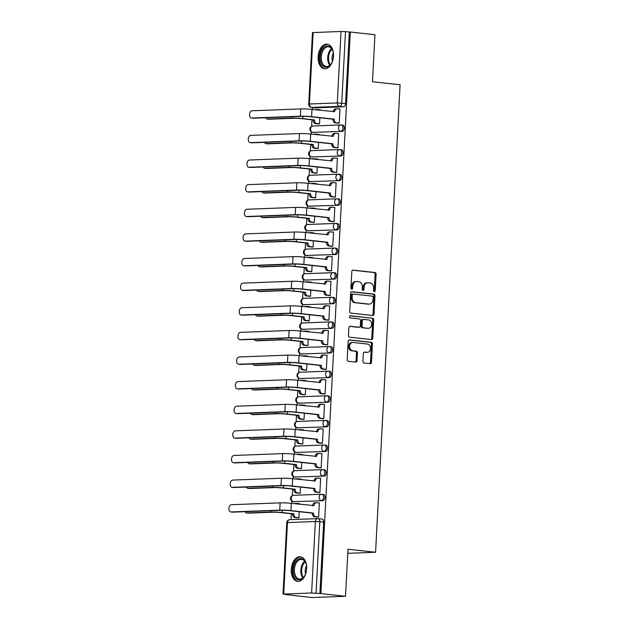 <?xml version="1.0" encoding="UTF-8"?>
<svg xmlns="http://www.w3.org/2000/svg" width="629" height="629" viewBox="0 0 629 629"><rect width="100%" height="100%" fill="white"/><g stroke="black" fill="none" stroke-linecap="round" stroke-linejoin="round"><path stroke-width="0.94" d="M374.341 291.636A1.085 0.849 87.8 0 0 375.246 290.645L376.111 274.189A1.557 1.219 87.8 0 0 374.978 272.506L353.105 270.116A1.557 1.219 87.8 0 0 351.808 271.531L350.943 287.988A1.085 0.849 87.8 0 0 352.649 288.176L352.759 286.046A4.977 3.892 87.8 0 1 356.462 281.501A4.977 3.892 87.8 0 1 356.91 281.517L358.727 281.713A4.977 3.892 87.8 0 1 362.359 287.099L362.249 289.23A1.085 0.849 87.8 0 0 363.947 289.411L364.057 287.28A4.977 3.892 87.8 0 1 367.761 282.736A4.977 3.892 87.8 0 1 368.209 282.751L370.033 282.948A4.977 3.892 87.8 0 1 373.657 288.334L373.547 290.464A1.085 0.849 87.8 0 0 374.341 291.636M373.941 291.463A1.085 0.849 87.8 0 0 374.263 290.684L375.128 274.22A1.557 1.219 87.8 0 0 373.988 272.546L352.586 270.203M351.336 288.994A1.085 0.849 87.8 0 0 351.658 288.216L351.776 286.085L352.759 286.046M362.634 290.228A1.085 0.849 87.8 0 0 362.964 289.45L363.075 287.319L364.057 287.28M333.504 56.154A12.36 7.642 -83.8 0 0 327.159 44.156A12.36 7.642 -83.8 0 0 318.125 56.736A12.36 7.642 -83.8 0 0 324.47 68.726A12.36 7.642 -83.8 0 0 333.504 56.154M306.637 568.773A12.36 7.642 -83.8 0 0 300.292 556.775A12.36 7.642 -83.8 0 0 291.258 569.355A12.36 7.642 -83.8 0 0 297.603 581.353A12.36 7.642 -83.8 0 0 306.637 568.773M362.925 361.321A1.557 1.219 87.8 0 0 364.065 363.004L370.198 363.672A1.557 1.219 87.8 0 0 371.495 362.257L372.454 343.977A1.557 1.219 87.8 0 0 371.314 342.294L349.449 339.904A1.557 1.219 87.8 0 0 348.151 341.319L347.192 359.599A1.557 1.219 87.8 0 0 348.324 361.282L355.739 362.092A1.557 1.219 87.8 0 0 357.036 360.676L357.445 352.853A1.557 1.219 87.8 0 0 356.313 351.171L352.633 350.77A4.159 3.255 87.8 0 1 349.598 346.508A4.159 3.255 87.8 0 1 352.696 342.467A4.159 3.255 87.8 0 1 353.073 342.483L367.47 344.055A4.159 3.255 87.8 0 1 370.505 348.317A4.159 3.255 87.8 0 1 367.407 352.358A4.159 3.255 87.8 0 1 367.037 352.342L364.631 352.083A1.557 1.219 87.8 0 0 363.342 353.498L362.925 361.321M350.314 32.024L374.947 34.721L372.478 81.754L400.083 84.766L375.584 552.254L347.979 549.235L345.518 596.268L320.884 593.572L350.314 32.024L345.486 31.647L341.744 103.14A3.169 1.958 96.2 0 1 339.605 106.372L311.709 107.433A3.169 1.958 96.2 0 1 311.536 107.425L315.373 107.842A3.169 1.958 -83.8 0 0 315.546 107.85L311.709 107.433A3.169 2.477 87.8 0 1 309.405 104.005L337.293 102.944L341.044 31.45L345.486 31.647M372.722 315.491A1.557 1.219 87.8 0 0 374.019 314.075L374.978 295.795A1.557 1.219 87.8 0 0 373.846 294.113L351.973 291.722A1.557 1.219 87.8 0 0 350.675 293.145L349.716 311.426A1.557 1.219 87.8 0 0 350.848 313.108L372.722 315.491M373.712 319.886L372.753 338.166A1.557 1.219 87.8 0 1 371.464 339.581L349.59 337.191A1.557 1.219 87.8 0 1 348.458 335.509L348.867 327.685A1.557 1.219 87.8 0 1 350.164 326.27L359.033 327.245A1.557 1.219 87.8 0 0 360.331 325.822L360.598 320.633A1.557 1.219 87.8 0 0 359.466 318.95L350.235 317.944A1.085 0.849 87.8 0 1 350.345 315.774L372.58 318.203A1.557 1.219 87.8 0 1 373.712 319.886L372.73 319.925L371.77 338.205L372.753 338.166M345.518 596.268L311.709 597.55L287.083 594.712M312.613 107.543L312.511 109.477M311.968 119.809L311.63 126.343M311.339 131.831L311.221 134.095M310.679 144.426L310.341 150.96M310.05 156.448L309.932 158.72M309.389 169.052L309.051 175.585M308.76 181.066L308.642 183.338M308.1 193.669L307.762 200.203M307.471 205.691L307.353 207.963M306.81 218.294L306.465 224.82M306.181 230.308L306.064 232.581M305.521 242.912L305.175 249.446M304.892 254.934L304.774 257.198M304.232 267.537L303.886 274.063M303.603 279.551L303.477 281.823M302.942 292.155L302.596 298.689M302.305 304.177L302.187 306.441M301.645 316.78L301.307 323.306M301.016 328.794L300.898 331.066M300.355 341.398L300.017 347.931M299.726 353.419L299.608 355.684M299.066 366.015L298.728 372.549M298.437 378.037L298.319 380.309M297.776 390.64L297.438 397.174M297.147 402.654L297.03 404.927M296.487 415.258L296.149 421.792M295.858 427.28L295.74 429.552M295.198 439.883L294.852 446.409M294.569 451.897L294.451 454.169M293.908 464.501L293.562 471.035M293.279 476.523L293.161 478.787M292.619 489.126L292.273 495.652M291.99 501.14L291.864 503.412M291.329 513.744L291.015 519.617M320.884 593.572L311.614 592.998L283.718 594.059L287.076 594.861M349.331 32.063L345.58 103.557A3.169 1.958 96.2 0 1 343.442 106.788L315.546 107.85M313.148 32.511L309.405 104.005L308.713 104.107L312.456 32.614L341.044 31.45M318.054 123.889L319.524 123.921L319.846 117.765M337.765 123.135L339.243 123.174L339.982 108.974L339.346 108.998M336.476 147.76L337.946 147.799L338.693 133.592L338.056 133.615M318.95 134.944L318.982 134.339L318.345 134.362M316.764 148.507L318.235 148.546L318.557 142.39M335.186 172.377L336.657 172.417L337.403 158.209L336.767 158.241M317.661 159.562L317.692 158.964L317.055 158.988M315.475 173.124L316.945 173.164L317.268 167.007M333.897 197.003L335.367 197.034L336.114 182.835L335.477 182.858M316.371 184.179L316.403 183.582L315.766 183.605M314.186 197.75L315.656 197.789L315.978 191.633M332.607 221.62L334.078 221.66L334.825 207.452L334.188 207.476M315.082 208.804L315.113 208.207L314.469 208.23M312.888 222.367L314.366 222.407L314.689 216.25M331.318 246.246L332.788 246.277L333.535 232.077L332.898 232.101M313.785 233.422L313.816 232.824L313.179 232.848M311.599 246.993L313.077 247.032L313.399 240.876M330.028 270.863L331.499 270.902L332.246 256.695L331.609 256.718M312.495 258.047L312.527 257.442L311.89 257.465M310.309 271.61L311.787 271.649L312.11 265.493M328.731 295.488L330.209 295.52L330.948 281.32L330.311 281.344M311.206 282.665L311.237 282.067L310.6 282.091M309.02 296.235L310.498 296.267L310.82 290.111M327.442 320.106L328.92 320.145L329.659 305.938L329.022 305.961M309.916 307.29L309.948 306.685L309.311 306.708M307.73 320.853L309.201 320.892L309.523 314.736M326.152 344.723L327.63 344.763L328.369 330.563L327.733 330.587M308.627 331.908L308.658 331.31L308.021 331.334M306.441 345.478L307.911 345.51L308.234 339.353M324.863 369.349L326.333 369.388L327.08 355.181L326.443 355.204M307.337 356.533L307.369 355.928L306.732 355.951M305.151 370.096L306.622 370.135L306.944 363.979M323.573 393.966L325.044 394.006L325.791 379.798L325.154 379.83M306.048 381.15L306.079 380.553L305.442 380.576M303.862 394.713L305.332 394.753L305.655 388.596M322.284 418.592L323.754 418.623L324.501 404.423L323.864 404.447M304.758 405.768L304.79 405.17L304.153 405.194M302.573 419.339L304.043 419.378L304.365 413.222M320.994 443.209L322.465 443.248L323.212 429.041L322.575 429.064M303.469 430.393L303.5 429.788L302.856 429.819M301.275 443.956L302.753 443.995L303.076 437.839M319.705 467.834L321.175 467.866L321.922 453.666L321.285 453.69M302.172 455.011L302.203 454.413L301.566 454.437M299.986 468.581L301.464 468.621L301.786 462.464M318.416 492.452L319.886 492.491L320.633 478.284L319.996 478.307M300.882 479.636L300.914 479.031L300.277 479.054M298.696 493.199L300.175 493.238L300.497 487.082M317.118 517.077L318.596 517.109L319.335 502.909L318.699 502.933M299.593 504.254L299.624 503.656L298.987 503.68M323.125 494.418A3.169 1.958 -83.8 0 1 323.306 494.418A3.169 1.958 -83.8 0 1 324.926 497.641A3.169 1.958 -83.8 0 1 322.795 500.731L293.539 501.635A3.169 1.958 96.2 0 1 293.366 501.627L294.726 501.777A3.169 1.958 -83.8 0 0 294.907 501.785M324.422 469.792A3.169 1.958 -83.8 0 1 324.595 469.8A3.169 1.958 -83.8 0 1 326.215 473.016A3.169 1.958 -83.8 0 1 324.092 476.106L294.836 477.018A3.169 1.958 96.2 0 1 294.655 477.01L296.015 477.159A3.169 1.958 -83.8 0 0 296.196 477.167M325.712 445.175A3.169 1.958 -83.8 0 1 325.885 445.175A3.169 1.958 -83.8 0 1 327.505 448.398A3.169 1.958 -83.8 0 1 325.382 451.488L296.125 452.393A3.169 1.958 96.2 0 1 295.945 452.393L297.305 452.542A3.169 1.958 -83.8 0 0 297.486 452.542M327.001 420.549A3.169 1.958 -83.8 0 1 327.182 420.557A3.169 1.958 -83.8 0 1 328.794 423.773A3.169 1.958 -83.8 0 1 326.671 426.863L297.415 427.775A3.169 1.958 96.2 0 1 297.234 427.767L298.594 427.917A3.169 1.958 -83.8 0 0 298.775 427.924M328.291 395.932A3.169 1.958 -83.8 0 1 328.472 395.94A3.169 1.958 -83.8 0 1 330.083 399.156A3.169 1.958 -83.8 0 1 327.961 402.245L298.704 403.15A3.169 1.958 96.2 0 1 298.523 403.15L299.884 403.299A3.169 1.958 -83.8 0 0 300.064 403.299M329.58 371.307A3.169 1.958 -83.8 0 1 329.761 371.314A3.169 1.958 -83.8 0 1 331.381 374.538A3.169 1.958 -83.8 0 1 329.25 377.62L299.994 378.532A3.169 1.958 96.2 0 1 299.813 378.524L301.173 378.674A3.169 1.958 -83.8 0 0 301.354 378.682M330.87 346.689A3.169 1.958 -83.8 0 1 331.051 346.697A3.169 1.958 -83.8 0 1 332.67 349.913A3.169 1.958 -83.8 0 1 330.539 353.003L301.283 353.915A3.169 1.958 96.2 0 1 301.102 353.907L302.47 354.056A3.169 1.958 -83.8 0 0 302.643 354.064M332.159 322.064A3.169 1.958 -83.8 0 1 332.34 322.072A3.169 1.958 -83.8 0 1 333.96 325.295A3.169 1.958 -83.8 0 1 331.829 328.377L302.573 329.289A3.169 1.958 96.2 0 1 302.4 329.281L303.76 329.431A3.169 1.958 -83.8 0 0 303.933 329.439M333.449 297.446A3.169 1.958 -83.8 0 1 333.629 297.454A3.169 1.958 -83.8 0 1 335.249 300.67A3.169 1.958 -83.8 0 1 333.118 303.76L303.862 304.672A3.169 1.958 96.2 0 1 303.689 304.664L305.049 304.813A3.169 1.958 -83.8 0 0 305.23 304.821M334.738 272.829A3.169 1.958 -83.8 0 1 334.919 272.829A3.169 1.958 -83.8 0 1 336.539 276.052A3.169 1.958 -83.8 0 1 334.408 279.142L305.151 280.047A3.169 1.958 96.2 0 1 304.979 280.039L306.339 280.188A3.169 1.958 -83.8 0 0 306.52 280.196M336.035 248.203A3.169 1.958 -83.8 0 1 336.208 248.211A3.169 1.958 -83.8 0 1 337.828 251.427A3.169 1.958 -83.8 0 1 335.705 254.517L306.449 255.429A3.169 1.958 96.2 0 1 306.268 255.421L307.628 255.571A3.169 1.958 -83.8 0 0 307.809 255.578M337.325 223.586A3.169 1.958 -83.8 0 1 337.498 223.594A3.169 1.958 -83.8 0 1 339.117 226.81A3.169 1.958 -83.8 0 1 336.995 229.899L307.738 230.804A3.169 1.958 96.2 0 1 307.557 230.804L308.918 230.953A3.169 1.958 -83.8 0 0 309.098 230.953M338.614 198.961A3.169 1.958 -83.8 0 1 338.795 198.968A3.169 1.958 -83.8 0 1 340.407 202.192A3.169 1.958 -83.8 0 1 338.284 205.274L309.028 206.186A3.169 1.958 96.2 0 1 308.847 206.178L310.207 206.328A3.169 1.958 -83.8 0 0 310.388 206.336M339.904 174.343A3.169 1.958 -83.8 0 1 340.085 174.351A3.169 1.958 -83.8 0 1 341.696 177.567A3.169 1.958 -83.8 0 1 339.574 180.657L310.317 181.569A3.169 1.958 96.2 0 1 310.136 181.561L311.497 181.71A3.169 1.958 -83.8 0 0 311.677 181.71M341.193 149.718A3.169 1.958 -83.8 0 1 341.374 149.726A3.169 1.958 -83.8 0 1 342.994 152.949A3.169 1.958 -83.8 0 1 340.863 156.031L311.607 156.943A3.169 1.958 96.2 0 1 311.426 156.935L312.786 157.085A3.169 1.958 -83.8 0 0 312.967 157.093M342.483 125.1A3.169 1.958 -83.8 0 1 342.663 125.108A3.169 1.958 -83.8 0 1 344.283 128.324A3.169 1.958 -83.8 0 1 342.152 131.414L312.896 132.326A3.169 1.958 96.2 0 1 312.715 132.318L314.083 132.467A3.169 1.958 -83.8 0 0 314.256 132.475M375.584 552.254L347.766 553.308M320.24 110.319L320.271 109.721L319.634 109.745M297.407 517.824L298.885 517.856L299.207 511.699M319.894 593.611L323.644 522.117A3.169 1.958 -83.8 0 0 322.017 519.043A3.169 1.958 -83.8 0 0 321.836 519.035M367.761 282.736L366.77 282.775A4.977 3.892 87.8 0 0 363.075 287.319M356.462 281.501L355.471 281.533A4.977 3.892 87.8 0 0 351.776 286.085M372.258 315.443A1.557 1.219 87.8 0 0 373.036 314.115L373.988 295.834A1.557 1.219 87.8 0 0 372.855 294.152L351.454 291.817M373.186 297.313A1.085 0.849 87.8 0 0 372.392 296.141L353.199 294.042A1.085 0.849 87.8 0 0 352.287 295.032L352.169 297.281A4.977 3.892 87.8 0 0 355.802 302.659L368.924 304.098A4.977 3.892 87.8 0 0 369.372 304.114A4.977 3.892 87.8 0 0 373.068 299.561L373.186 297.313M353.003 294.05L352.209 294.081A1.085 0.849 87.8 0 0 351.304 295.072L352.287 295.032M369.372 304.114L368.382 304.145A4.977 3.892 87.8 0 1 367.934 304.129L354.811 302.698A4.977 3.892 87.8 0 1 351.186 297.313L351.304 295.072M370.992 339.534A1.557 1.219 87.8 0 0 371.77 338.205M349.645 326.365L358.043 327.277A1.557 1.219 87.8 0 0 358.326 327.269M349.913 315.876L372.58 318.203M368.232 328.252A4.159 3.255 87.8 0 0 368.61 328.259A4.159 3.255 87.8 0 0 371.708 324.218A4.159 3.255 87.8 0 0 368.673 319.957L363.593 319.406A1.557 1.219 87.8 0 0 362.304 320.821L362.029 326.011A1.557 1.219 87.8 0 0 363.161 327.693L367.25 328.283A4.159 3.255 87.8 0 0 367.627 328.299L368.61 328.259M362.611 319.446A1.557 1.219 87.8 0 0 361.313 320.861L362.304 320.821M367.25 328.283L362.178 327.733A1.557 1.219 87.8 0 1 361.046 326.05L361.313 320.861M372.73 319.925A1.557 1.219 87.8 0 0 371.597 318.243M367.407 352.358L366.424 352.397A4.159 3.255 87.8 0 1 366.047 352.382L364.112 352.169M352.696 342.467L351.713 342.506A4.159 3.255 87.8 0 0 348.608 346.548A4.159 3.255 87.8 0 0 351.65 350.809L352.633 350.77M355.275 362.045A1.557 1.219 87.8 0 0 356.053 360.716L356.462 352.893A1.557 1.219 87.8 0 0 355.322 351.21L351.65 350.809M369.734 363.625A1.557 1.219 87.8 0 0 370.505 362.296L371.464 344.016A1.557 1.219 87.8 0 0 370.332 342.333L348.93 339.99M265.745 117.733A3.648 2.257 -83.8 0 0 267.239 119.03A3.648 2.257 -83.8 0 0 267.451 119.038L269.055 119.211A3.648 2.257 96.2 0 1 268.85 119.203A3.648 2.257 96.2 0 1 268.646 119.164M320.263 109.816L317.566 109.517A3.169 2.477 87.8 0 0 317.283 109.509A3.169 2.477 87.8 0 0 316.198 109.878M318.683 123.952L315.554 123.614A3.169 2.477 -92.2 0 1 313.242 120.186L314.531 119.903L302.777 118.614A8.004 0.574 -177 0 0 291.549 118.118L267.451 119.038M314.531 119.903L314.524 120.139A3.169 2.477 87.8 0 0 316.835 123.567L319.532 123.858M269.055 119.211L293.153 118.299A5.944 0.425 3 0 1 301.495 118.661L313.258 119.95M315.184 109.768A3.169 2.477 -92.2 0 1 316.002 109.556L317.283 109.509M339.982 109.061L337.286 108.77A3.169 2.477 87.8 0 0 336.995 108.762A3.169 2.477 87.8 0 0 334.644 111.655L311.976 109.415A8.004 0.574 -177 0 0 300.748 108.919L252.009 110.775A3.648 2.257 -83.8 0 0 249.564 114.321A3.648 2.257 -83.8 0 0 251.419 118.024A3.648 2.257 -83.8 0 0 251.624 118.032L253.235 118.213A3.648 2.257 96.2 0 1 253.031 118.205A3.648 2.257 96.2 0 1 252.827 118.166M333.354 111.75L333.362 111.703A3.169 2.477 -92.2 0 1 335.713 108.809L336.995 108.762M338.402 123.205L335.265 122.867A3.169 2.477 -92.2 0 1 332.953 119.439L334.251 119.148L311.599 116.68A8.004 0.574 -177 0 0 300.371 116.184L251.624 118.032M253.235 118.213L301.975 116.357A5.944 0.425 3 0 1 310.317 116.727L332.969 119.203M334.251 119.148L334.235 119.392A3.169 2.477 87.8 0 0 336.546 122.812L335.265 122.867M339.243 123.111L336.546 122.812M264.455 142.358A3.648 2.257 -83.8 0 0 265.949 143.648A3.648 2.257 -83.8 0 0 266.153 143.656L267.765 143.837A3.648 2.257 96.2 0 1 267.561 143.829A3.648 2.257 96.2 0 1 267.356 143.789M318.974 134.433L316.277 134.142A3.169 2.477 87.8 0 0 315.994 134.126A3.169 2.477 87.8 0 0 314.909 134.496M317.393 148.578L314.264 148.232A3.169 2.477 -92.2 0 1 311.953 144.804L313.242 144.521L301.488 143.239A8.004 0.574 -177 0 0 290.26 142.744L266.153 143.656M313.242 144.521L313.234 144.756A3.169 2.477 87.8 0 0 315.546 148.185L318.243 148.483M267.765 143.837L291.864 142.917A5.944 0.425 3 0 1 300.206 143.286L311.96 144.568M313.895 134.386A3.169 2.477 -92.2 0 1 314.712 134.174L315.994 134.126M263.166 166.976A3.648 2.257 -83.8 0 0 264.66 168.273A3.648 2.257 -83.8 0 0 264.864 168.281L266.476 168.454A3.648 2.257 96.2 0 1 266.271 168.446A3.648 2.257 96.2 0 1 266.067 168.407M317.684 159.058L314.987 158.76A3.169 2.477 87.8 0 0 314.704 158.752A3.169 2.477 87.8 0 0 313.619 159.121M316.104 173.195L312.975 172.857A3.169 2.477 -92.2 0 1 310.663 169.429L311.953 169.146L300.198 167.857A8.004 0.574 -177 0 0 288.963 167.361L264.864 168.281M311.953 169.146L311.945 169.382A3.169 2.477 87.8 0 0 314.256 172.81L316.953 173.101M266.476 168.454L290.574 167.542A5.944 0.425 3 0 1 298.917 167.904L310.671 169.193M312.605 159.011A3.169 2.477 -92.2 0 1 313.423 158.799L314.704 158.752M261.876 191.593A3.648 2.257 -83.8 0 0 263.37 192.891A3.648 2.257 -83.8 0 0 263.575 192.899L265.186 193.072A3.648 2.257 96.2 0 1 264.982 193.072A3.648 2.257 96.2 0 1 264.778 193.032M316.395 183.676L313.698 183.377A3.169 2.477 87.8 0 0 313.415 183.369A3.169 2.477 87.8 0 0 312.322 183.739M314.815 197.821L311.677 197.475A3.169 2.477 -92.2 0 1 309.374 194.047L310.663 193.763L298.901 192.482A8.004 0.574 -177 0 0 287.673 191.987L263.575 192.899M310.663 193.763L310.655 193.999A3.169 2.477 87.8 0 0 312.959 197.427L315.656 197.718M265.186 193.072L289.285 192.16A5.944 0.425 3 0 1 297.627 192.529L309.382 193.811M311.316 183.629A3.169 2.477 -92.2 0 1 312.133 183.416L313.415 183.369M330.61 47.199A10.693 6.612 96.2 0 1 332.694 50.556A10.693 6.612 96.2 0 1 331.263 63.678A10.693 6.612 96.2 0 1 322.992 65.903A10.693 6.612 96.2 0 1 321.325 51.444A10.693 6.612 96.2 0 1 330.61 47.199M332.788 50.815A9.907 6.125 -83.8 0 0 330.948 47.961A9.907 6.125 -83.8 0 0 328.495 46.774A9.907 6.125 -83.8 0 0 321.71 53.858A9.907 6.125 -83.8 0 0 323.896 65.274A9.907 6.125 -83.8 0 0 326.349 66.462A9.907 6.125 -83.8 0 0 331.404 63.443M328.016 44.329A12.281 7.595 -83.8 0 0 319.697 53.221A12.281 7.595 -83.8 0 0 322.425 67.287A12.281 7.595 -83.8 0 0 325.35 68.742M333.331 53.221A7.053 4.364 -83.8 0 0 332.458 61.21M303.752 559.818A10.693 6.612 96.2 0 1 305.828 563.175A10.693 6.612 96.2 0 1 304.397 576.298A10.693 6.612 96.2 0 1 296.125 578.523A10.693 6.612 96.2 0 1 294.458 564.064A10.693 6.612 96.2 0 1 303.752 559.818M305.922 563.442A9.907 6.125 -83.8 0 0 304.082 560.581A9.907 6.125 -83.8 0 0 301.637 559.393A9.907 6.125 -83.8 0 0 294.844 566.477A9.907 6.125 -83.8 0 0 297.03 577.902A9.907 6.125 -83.8 0 0 299.483 579.081A9.907 6.125 -83.8 0 0 304.538 576.062M301.149 556.956A12.281 7.595 -83.8 0 0 292.831 565.841A12.281 7.595 -83.8 0 0 295.567 579.907A12.281 7.595 -83.8 0 0 298.484 581.361M306.465 565.841A7.053 4.364 -83.8 0 0 305.592 573.829M338.693 133.686L335.988 133.387A3.169 2.477 87.8 0 0 335.705 133.379A3.169 2.477 87.8 0 0 333.354 136.273L310.687 134.04A8.004 0.574 -177 0 0 299.459 133.545L250.719 135.392A3.648 2.257 -83.8 0 0 248.266 138.946A3.648 2.257 -83.8 0 0 250.13 142.649A3.648 2.257 -83.8 0 0 250.334 142.657L251.946 142.83A3.648 2.257 96.2 0 1 251.742 142.822A3.648 2.257 96.2 0 1 251.537 142.783M332.065 136.375L332.073 136.328A3.169 2.477 -92.2 0 1 334.424 133.427L335.705 133.379M337.113 147.831L333.975 147.485A3.169 2.477 -92.2 0 1 331.664 144.057L332.961 143.774L310.309 141.297A8.004 0.574 -177 0 0 299.074 140.802L250.334 142.657M251.946 142.83L300.686 140.982A5.944 0.425 3 0 1 309.028 141.344L331.68 143.821M332.961 143.774L332.945 144.01A3.169 2.477 87.8 0 0 335.257 147.438L333.975 147.485M337.954 147.729L335.257 147.438M337.396 158.304L334.699 158.013A3.169 2.477 87.8 0 0 334.416 158.005A3.169 2.477 87.8 0 0 332.057 160.898L309.397 158.657A8.004 0.574 -177 0 0 298.17 158.162L249.43 160.018A3.648 2.257 -83.8 0 0 246.977 163.564A3.648 2.257 -83.8 0 0 248.84 167.267A3.648 2.257 -83.8 0 0 249.045 167.275L250.657 167.448A3.648 2.257 96.2 0 1 250.452 167.448A3.648 2.257 96.2 0 1 250.248 167.408M330.775 160.993L330.775 160.945A3.169 2.477 -92.2 0 1 333.134 158.052L334.416 158.005M335.815 172.448L332.686 172.11A3.169 2.477 -92.2 0 1 330.374 168.682L331.664 168.391L309.012 165.922A8.004 0.574 -177 0 0 297.784 165.427L249.045 167.275M250.657 167.448L299.396 165.6A5.944 0.425 3 0 1 307.73 165.97L330.39 168.446M331.664 168.391L331.656 168.627A3.169 2.477 87.8 0 0 333.968 172.055L332.686 172.11M336.664 172.354L333.968 172.055M336.106 182.929L333.409 182.63A3.169 2.477 87.8 0 0 333.126 182.622A3.169 2.477 87.8 0 0 330.768 185.516L308.108 183.283A8.004 0.574 -177 0 0 296.88 182.787L248.133 184.635A3.648 2.257 -83.8 0 0 245.687 188.189A3.648 2.257 -83.8 0 0 247.551 191.892A3.648 2.257 -83.8 0 0 247.755 191.9L249.367 192.073A3.648 2.257 96.2 0 1 249.163 192.065A3.648 2.257 96.2 0 1 248.958 192.026M329.486 185.618L329.486 185.571A3.169 2.477 -92.2 0 1 331.845 182.669L333.126 182.622M334.526 197.074L331.397 196.728A3.169 2.477 -92.2 0 1 329.085 193.3L330.374 193.017L307.723 190.54A8.004 0.574 -177 0 0 296.495 190.044L247.755 191.9M249.367 192.073L298.107 190.225A5.944 0.425 3 0 1 306.441 190.587L329.093 193.064M330.374 193.017L330.367 193.252A3.169 2.477 87.8 0 0 332.678 196.68L331.397 196.728M335.375 196.971L332.678 196.68M260.587 216.219A3.648 2.257 -83.8 0 0 262.081 217.516A3.648 2.257 -83.8 0 0 262.285 217.524L263.897 217.697A3.648 2.257 96.2 0 1 263.693 217.689A3.648 2.257 96.2 0 1 263.488 217.65M315.105 208.293L312.409 208.002A3.169 2.477 87.8 0 0 312.126 207.995A3.169 2.477 87.8 0 0 311.033 208.364M313.525 222.438L310.388 222.1A3.169 2.477 -92.2 0 1 308.076 218.672L309.374 218.381L297.611 217.099A8.004 0.574 -177 0 0 286.384 216.604L262.285 217.524M309.374 218.381L309.358 218.625A3.169 2.477 87.8 0 0 311.669 222.045L314.366 222.344M263.897 217.697L287.996 216.785A5.944 0.425 3 0 1 296.33 217.147L308.092 218.436M310.026 208.254A3.169 2.477 -92.2 0 1 310.844 208.042L312.126 207.995M259.297 240.836A3.648 2.257 -83.8 0 0 260.791 242.134A3.648 2.257 -83.8 0 0 260.996 242.141L262.608 242.314A3.648 2.257 96.2 0 1 262.403 242.307A3.648 2.257 96.2 0 1 262.199 242.275M313.816 232.919L311.119 232.62A3.169 2.477 87.8 0 0 310.828 232.612A3.169 2.477 87.8 0 0 309.743 232.982M312.236 247.063L309.098 246.717A3.169 2.477 -92.2 0 1 306.787 243.289L308.084 243.006L296.322 241.717A8.004 0.574 -177 0 0 285.094 241.229L260.996 242.141M308.084 243.006L308.068 243.242A3.169 2.477 87.8 0 0 310.38 246.67L313.077 246.961M262.608 242.314L286.706 241.402A5.944 0.425 3 0 1 295.04 241.772L306.803 243.053M308.737 232.872A3.169 2.477 -92.2 0 1 309.547 232.659L310.828 232.612M334.817 207.546L332.12 207.256A3.169 2.477 87.8 0 0 331.837 207.24A3.169 2.477 87.8 0 0 329.478 210.141L306.818 207.9A8.004 0.574 -177 0 0 295.583 207.405L246.843 209.26A3.648 2.257 -83.8 0 0 244.398 212.806A3.648 2.257 -83.8 0 0 246.261 216.51A3.648 2.257 -83.8 0 0 246.466 216.518L248.078 216.691A3.648 2.257 96.2 0 1 247.865 216.683A3.648 2.257 96.2 0 1 247.669 216.651M328.196 210.235L328.196 210.188A3.169 2.477 -92.2 0 1 330.555 207.295L331.837 207.24M333.236 221.691L330.107 221.345A3.169 2.477 -92.2 0 1 327.795 217.925L329.085 217.634L306.433 215.157A8.004 0.574 -177 0 0 295.205 214.67L246.466 216.518M248.078 216.691L296.817 214.843A5.944 0.425 3 0 1 305.151 215.212L327.803 217.681M329.085 217.634L329.077 217.87A3.169 2.477 87.8 0 0 331.389 221.298L330.107 221.345M334.085 221.597L331.389 221.298M333.527 232.172L330.83 231.873A3.169 2.477 87.8 0 0 330.547 231.865A3.169 2.477 87.8 0 0 328.189 234.759L305.521 232.526A8.004 0.574 -177 0 0 294.293 232.03L245.554 233.878A3.648 2.257 -83.8 0 0 243.108 237.432A3.648 2.257 -83.8 0 0 244.972 241.127A3.648 2.257 -83.8 0 0 245.176 241.135L246.78 241.316A3.648 2.257 96.2 0 1 246.576 241.308A3.648 2.257 96.2 0 1 246.379 241.269M326.907 234.861L326.907 234.806A3.169 2.477 -92.2 0 1 329.266 231.912L330.547 231.865M331.947 246.309L328.81 245.97A3.169 2.477 -92.2 0 1 326.506 242.542L327.795 242.259L305.144 239.783A8.004 0.574 -177 0 0 293.916 239.287L245.176 241.135M246.78 241.316L295.528 239.46A5.944 0.425 3 0 1 303.862 239.83L326.514 242.307M327.795 242.259L327.788 242.495A3.169 2.477 87.8 0 0 330.091 245.923L328.81 245.97M332.788 246.214L330.091 245.923M258 265.462A3.648 2.257 -83.8 0 0 259.502 266.759A3.648 2.257 -83.8 0 0 259.706 266.759L261.318 266.94A3.648 2.257 96.2 0 1 261.106 266.932A3.648 2.257 96.2 0 1 260.909 266.893M312.527 257.536L309.83 257.245A3.169 2.477 87.8 0 0 309.539 257.23A3.169 2.477 87.8 0 0 308.454 257.607M310.946 271.681L307.809 271.335A3.169 2.477 -92.2 0 1 305.497 267.915L306.795 267.624L295.032 266.342A8.004 0.574 -177 0 0 283.805 265.847L259.706 266.759M306.795 267.624L306.779 267.86A3.169 2.477 87.8 0 0 309.091 271.288L311.787 271.586M261.318 266.94L285.417 266.02A5.944 0.425 3 0 1 293.751 266.389L305.513 267.679M307.439 257.497A3.169 2.477 -92.2 0 1 308.257 257.285L309.539 257.23M256.711 290.079A3.648 2.257 -83.8 0 0 258.212 291.376A3.648 2.257 -83.8 0 0 258.417 291.384L260.021 291.557A3.648 2.257 96.2 0 1 259.816 291.549A3.648 2.257 96.2 0 1 259.62 291.518M311.237 282.162L308.54 281.863A3.169 2.477 87.8 0 0 308.249 281.855A3.169 2.477 87.8 0 0 307.164 282.224M309.657 296.306L306.52 295.96A3.169 2.477 -92.2 0 1 304.208 292.532L305.505 292.249L293.743 290.96A8.004 0.574 -177 0 0 282.515 290.472L258.417 291.384M305.505 292.249L305.49 292.485A3.169 2.477 87.8 0 0 307.801 295.913L310.498 296.204M260.021 291.557L284.127 290.645A5.944 0.425 3 0 1 292.461 291.015L304.224 292.296M306.15 282.114A3.169 2.477 -92.2 0 1 306.968 281.902L308.249 281.855M255.421 314.704A3.648 2.257 -83.8 0 0 256.923 315.994A3.648 2.257 -83.8 0 0 257.127 316.002L258.731 316.183A3.648 2.257 96.2 0 1 258.527 316.175A3.648 2.257 96.2 0 1 258.322 316.135M309.948 306.779L307.243 306.488A3.169 2.477 87.8 0 0 306.96 306.472A3.169 2.477 87.8 0 0 305.875 306.842M308.367 320.924L305.23 320.578A3.169 2.477 -92.2 0 1 302.919 317.158L304.216 316.867L292.454 315.585A8.004 0.574 -177 0 0 281.226 315.09L257.127 316.002M304.216 316.867L304.2 317.102A3.169 2.477 87.8 0 0 306.512 320.531L309.209 320.829M258.731 316.183L282.83 315.263A5.944 0.425 3 0 1 291.172 315.632L302.934 316.914M304.861 306.732A3.169 2.477 -92.2 0 1 305.678 306.527L306.96 306.472M254.132 339.322A3.648 2.257 -83.8 0 0 255.626 340.619A3.648 2.257 -83.8 0 0 255.838 340.627L257.442 340.8A3.648 2.257 96.2 0 1 257.237 340.792A3.648 2.257 96.2 0 1 257.033 340.753M308.65 331.404L305.953 331.106A3.169 2.477 87.8 0 0 305.67 331.098A3.169 2.477 87.8 0 0 304.585 331.467M307.07 345.541L303.941 345.203A3.169 2.477 -92.2 0 1 301.629 341.775L302.919 341.492L291.164 340.203A8.004 0.574 -177 0 0 279.936 339.707L255.838 340.627M302.919 341.492L302.911 341.728A3.169 2.477 87.8 0 0 305.222 345.156L307.919 345.447M257.442 340.8L281.54 339.888A5.944 0.425 3 0 1 289.883 340.25L301.637 341.539M303.571 331.357A3.169 2.477 -92.2 0 1 304.389 331.145L305.67 331.098M252.842 363.947A3.648 2.257 -83.8 0 0 254.336 365.237A3.648 2.257 -83.8 0 0 254.541 365.245L256.152 365.425A3.648 2.257 96.2 0 1 255.948 365.418A3.648 2.257 96.2 0 1 255.744 365.378M307.361 356.022L304.664 355.731A3.169 2.477 87.8 0 0 304.381 355.715A3.169 2.477 87.8 0 0 303.296 356.085M305.78 370.166L302.651 369.821A3.169 2.477 -92.2 0 1 300.34 366.392L301.629 366.109L289.875 364.828A8.004 0.574 -177 0 0 278.647 364.333L254.541 365.245M301.629 366.109L301.621 366.345A3.169 2.477 87.8 0 0 303.933 369.773L306.63 370.072M256.152 365.425L280.251 364.506A5.944 0.425 3 0 1 288.593 364.875L300.348 366.157M302.282 355.975A3.169 2.477 -92.2 0 1 303.099 355.762L304.381 355.715M251.553 388.565A3.648 2.257 -83.8 0 0 253.047 389.862A3.648 2.257 -83.8 0 0 253.251 389.87L254.863 390.043A3.648 2.257 96.2 0 1 254.659 390.035A3.648 2.257 96.2 0 1 254.454 389.996M306.071 380.639L303.375 380.348A3.169 2.477 87.8 0 0 303.092 380.341A3.169 2.477 87.8 0 0 302.006 380.71M304.491 394.784L301.362 394.446A3.169 2.477 -92.2 0 1 299.05 391.018L300.34 390.735L288.585 389.445A8.004 0.574 -177 0 0 277.35 388.95L253.251 389.87M300.34 390.735L300.332 390.971A3.169 2.477 87.8 0 0 302.635 394.399L305.34 394.69M254.863 390.043L278.962 389.131A5.944 0.425 3 0 1 287.304 389.493L299.058 390.782M300.992 380.6A3.169 2.477 -92.2 0 1 301.81 380.388L303.092 380.341M250.263 413.182A3.648 2.257 -83.8 0 0 251.757 414.48A3.648 2.257 -83.8 0 0 251.962 414.487L253.573 414.66A3.648 2.257 96.2 0 1 253.369 414.66A3.648 2.257 96.2 0 1 253.165 414.621M304.782 405.265L302.085 404.966A3.169 2.477 87.8 0 0 301.802 404.958A3.169 2.477 87.8 0 0 300.709 405.328M303.202 419.409L300.064 419.063A3.169 2.477 -92.2 0 1 297.761 415.635L299.05 415.352L287.288 414.071A8.004 0.574 -177 0 0 276.06 413.575L251.962 414.487M299.05 415.352L299.042 415.588A3.169 2.477 87.8 0 0 301.346 419.016L304.043 419.307M253.573 414.66L277.672 413.748A5.944 0.425 3 0 1 286.014 414.118L297.769 415.399M299.703 405.218A3.169 2.477 -92.2 0 1 300.52 405.005L301.802 404.958M248.974 437.808A3.648 2.257 -83.8 0 0 250.468 439.105A3.648 2.257 -83.8 0 0 250.672 439.113L252.284 439.286A3.648 2.257 96.2 0 1 252.08 439.278A3.648 2.257 96.2 0 1 251.875 439.239M303.493 429.882L300.796 429.591A3.169 2.477 87.8 0 0 300.513 429.583A3.169 2.477 87.8 0 0 299.42 429.953M301.912 444.027L298.775 443.689A3.169 2.477 -92.2 0 1 296.463 440.261L297.761 439.97L285.998 438.688A8.004 0.574 -177 0 0 274.771 438.193L250.672 439.113M297.761 439.97L297.745 440.214A3.169 2.477 87.8 0 0 300.057 443.634L302.753 443.932M252.284 439.286L276.383 438.374A5.944 0.425 3 0 1 284.717 438.735L296.479 440.025M298.413 429.843A3.169 2.477 -92.2 0 1 299.231 429.631L300.513 429.583M332.238 256.789L329.541 256.498A3.169 2.477 87.8 0 0 329.258 256.483A3.169 2.477 87.8 0 0 326.899 259.384L304.232 257.143A8.004 0.574 -177 0 0 293.004 256.648L244.264 258.495A3.648 2.257 -83.8 0 0 241.819 262.049A3.648 2.257 -83.8 0 0 243.682 265.752A3.648 2.257 -83.8 0 0 243.887 265.76L245.491 265.933A3.648 2.257 96.2 0 1 245.286 265.925A3.648 2.257 96.2 0 1 245.082 265.894M325.618 259.478L325.618 259.431A3.169 2.477 -92.2 0 1 327.976 256.53L329.258 256.483M330.657 270.934L327.52 270.588A3.169 2.477 -92.2 0 1 325.217 267.16L326.506 266.877L303.854 264.4A8.004 0.574 -177 0 0 292.627 263.905L243.887 265.76M245.491 265.933L294.238 264.086A5.944 0.425 3 0 1 302.573 264.455L325.224 266.924M326.506 266.877L326.49 267.113A3.169 2.477 87.8 0 0 328.802 270.541L327.52 270.588M331.499 270.84L328.802 270.541M330.948 281.415L328.252 281.116A3.169 2.477 87.8 0 0 327.961 281.108A3.169 2.477 87.8 0 0 325.61 284.001L302.942 281.761A8.004 0.574 -177 0 0 291.714 281.273L242.975 283.121A3.648 2.257 -83.8 0 0 240.53 286.667A3.648 2.257 -83.8 0 0 242.385 290.37A3.648 2.257 -83.8 0 0 242.597 290.378L244.201 290.559A3.648 2.257 96.2 0 1 243.997 290.551A3.648 2.257 96.2 0 1 243.793 290.512M324.328 284.104L324.328 284.049A3.169 2.477 -92.2 0 1 326.687 281.155L327.961 281.108M329.368 295.551L326.231 295.213A3.169 2.477 -92.2 0 1 323.919 291.785L325.217 291.502L302.565 289.026A8.004 0.574 -177 0 0 291.337 288.53L242.597 290.378M244.201 290.559L292.941 288.703A5.944 0.425 3 0 1 301.283 289.073L323.935 291.549M325.217 291.502L325.201 291.738A3.169 2.477 87.8 0 0 327.512 295.166L326.231 295.213M330.209 295.457L327.512 295.166M329.659 306.032L326.962 305.733A3.169 2.477 87.8 0 0 326.671 305.725A3.169 2.477 87.8 0 0 324.32 308.627L301.653 306.386A8.004 0.574 -177 0 0 290.425 305.891L241.685 307.738A3.648 2.257 -83.8 0 0 239.24 311.292A3.648 2.257 -83.8 0 0 241.096 314.995A3.648 2.257 -83.8 0 0 241.3 315.003L242.912 315.176A3.648 2.257 96.2 0 1 242.708 315.168A3.648 2.257 96.2 0 1 242.503 315.129M323.031 308.721L323.039 308.674A3.169 2.477 -92.2 0 1 325.39 305.773L326.671 305.725M328.079 320.177L324.941 319.831A3.169 2.477 -92.2 0 1 322.63 316.403L323.927 316.12L301.275 313.643A8.004 0.574 -177 0 0 290.048 313.148L241.3 315.003M242.912 315.176L291.652 313.328A5.944 0.425 3 0 1 299.994 313.69L322.646 316.167M323.927 316.12L323.911 316.356A3.169 2.477 87.8 0 0 326.223 319.784L324.941 319.831M328.92 320.075L326.223 319.784M328.369 330.65L325.673 330.359A3.169 2.477 87.8 0 0 325.382 330.351A3.169 2.477 87.8 0 0 323.031 333.244L300.363 331.003A8.004 0.574 -177 0 0 289.136 330.508L240.396 332.364A3.648 2.257 -83.8 0 0 237.951 335.91A3.648 2.257 -83.8 0 0 239.806 339.613A3.648 2.257 -83.8 0 0 240.011 339.621L241.622 339.802A3.648 2.257 96.2 0 1 241.418 339.794A3.648 2.257 96.2 0 1 241.214 339.754M321.741 333.339L321.749 333.291A3.169 2.477 -92.2 0 1 324.1 330.398L325.382 330.351M326.789 344.794L323.652 344.456A3.169 2.477 -92.2 0 1 321.34 341.028L322.638 340.737L299.986 338.268A8.004 0.574 -177 0 0 288.75 337.773L240.011 339.621M241.622 339.802L290.362 337.946A5.944 0.425 3 0 1 298.704 338.316L321.356 340.792M322.638 340.737L322.622 340.981A3.169 2.477 87.8 0 0 324.934 344.401L323.652 344.456M327.63 344.7L324.934 344.401M327.08 355.275L324.375 354.976A3.169 2.477 87.8 0 0 324.092 354.968A3.169 2.477 87.8 0 0 321.741 357.862L299.074 355.629A8.004 0.574 -177 0 0 287.846 355.133L239.106 356.981A3.648 2.257 -83.8 0 0 236.653 360.535A3.648 2.257 -83.8 0 0 238.517 364.238A3.648 2.257 -83.8 0 0 238.721 364.246L240.333 364.419A3.648 2.257 96.2 0 1 240.129 364.411A3.648 2.257 96.2 0 1 239.924 364.372M320.452 357.964L320.46 357.917A3.169 2.477 -92.2 0 1 322.811 355.015L324.092 354.968M325.5 369.42L322.363 369.074A3.169 2.477 -92.2 0 1 320.051 365.646L321.348 365.363L298.696 362.886A8.004 0.574 -177 0 0 287.461 362.39L238.721 364.246M240.333 364.419L289.073 362.571A5.944 0.425 3 0 1 297.415 362.933L320.067 365.41M321.348 365.363L321.333 365.598A3.169 2.477 87.8 0 0 323.644 369.026L322.363 369.074M326.341 369.317L323.644 369.026M325.783 379.892L323.086 379.601A3.169 2.477 87.8 0 0 322.803 379.594A3.169 2.477 87.8 0 0 320.444 382.487L297.784 380.246A8.004 0.574 -177 0 0 286.557 379.751L237.817 381.606A3.648 2.257 -83.8 0 0 235.364 385.152A3.648 2.257 -83.8 0 0 237.227 388.856A3.648 2.257 -83.8 0 0 237.432 388.864L239.044 389.036A3.648 2.257 96.2 0 1 238.839 389.029A3.648 2.257 96.2 0 1 238.635 388.997M319.162 382.581L319.162 382.534A3.169 2.477 -92.2 0 1 321.521 379.641L322.803 379.594M324.202 394.037L321.073 393.699A3.169 2.477 -92.2 0 1 318.761 390.271L320.051 389.98L297.399 387.511A8.004 0.574 -177 0 0 286.171 387.016L237.432 388.864M239.044 389.036L287.783 387.189A5.944 0.425 3 0 1 296.117 387.558L318.777 390.035M320.051 389.98L320.043 390.216A3.169 2.477 87.8 0 0 322.355 393.644L321.073 393.699M325.051 393.943L322.355 393.644M324.493 404.518L321.796 404.219A3.169 2.477 87.8 0 0 321.513 404.211A3.169 2.477 87.8 0 0 319.155 407.105L296.495 404.872A8.004 0.574 -177 0 0 285.267 404.376L236.52 406.224A3.648 2.257 -83.8 0 0 234.074 409.778A3.648 2.257 -83.8 0 0 235.938 413.481A3.648 2.257 -83.8 0 0 236.142 413.481L237.754 413.662A3.648 2.257 96.2 0 1 237.55 413.654A3.648 2.257 96.2 0 1 237.345 413.615M317.873 407.207L317.873 407.16A3.169 2.477 -92.2 0 1 320.232 404.258L321.513 404.211M322.913 418.662L319.784 418.316A3.169 2.477 -92.2 0 1 317.472 414.888L318.761 414.605L296.11 412.129A8.004 0.574 -177 0 0 284.882 411.633L236.142 413.481M237.754 413.662L286.494 411.814A5.944 0.425 3 0 1 294.828 412.176L317.48 414.653M318.761 414.605L318.754 414.841A3.169 2.477 87.8 0 0 321.065 418.269L319.784 418.316M323.762 418.56L321.065 418.269M323.204 429.135L320.507 428.844A3.169 2.477 87.8 0 0 320.224 428.829A3.169 2.477 87.8 0 0 317.865 431.73L295.205 429.489A8.004 0.574 -177 0 0 283.97 428.994L235.23 430.849A3.648 2.257 -83.8 0 0 232.785 434.395A3.648 2.257 -83.8 0 0 234.648 438.099A3.648 2.257 -83.8 0 0 234.853 438.106L236.465 438.279A3.648 2.257 96.2 0 1 236.252 438.271A3.648 2.257 96.2 0 1 236.056 438.24M316.584 431.824L316.584 431.777A3.169 2.477 -92.2 0 1 318.942 428.884L320.224 428.829M321.623 443.28L318.494 442.934A3.169 2.477 -92.2 0 1 316.183 439.514L317.472 439.223L294.82 436.746A8.004 0.574 -177 0 0 283.593 436.259L234.853 438.106M236.465 438.279L285.204 436.432A5.944 0.425 3 0 1 293.539 436.801L316.19 439.27M317.472 439.223L317.464 439.459A3.169 2.477 87.8 0 0 319.776 442.887L318.494 442.934M322.473 443.186L319.776 442.887M247.684 462.425A3.648 2.257 -83.8 0 0 249.178 463.722A3.648 2.257 -83.8 0 0 249.383 463.73L250.995 463.903A3.648 2.257 96.2 0 1 250.79 463.895A3.648 2.257 96.2 0 1 250.586 463.864M302.203 454.508L299.506 454.209A3.169 2.477 87.8 0 0 299.215 454.201A3.169 2.477 87.8 0 0 298.13 454.57M300.623 468.652L297.486 468.306A3.169 2.477 -92.2 0 1 295.174 464.878L296.471 464.595L284.709 463.306A8.004 0.574 -177 0 0 273.481 462.818L249.383 463.73M296.471 464.595L296.456 464.831A3.169 2.477 87.8 0 0 298.767 468.259L301.464 468.55M250.995 463.903L275.093 462.991A5.944 0.425 3 0 1 283.427 463.361L295.19 464.642M297.124 454.46A3.169 2.477 -92.2 0 1 297.934 454.248L299.215 454.201M321.914 453.761L319.218 453.462A3.169 2.477 87.8 0 0 318.934 453.454A3.169 2.477 87.8 0 0 316.576 456.347L293.908 454.114A8.004 0.574 -177 0 0 282.68 453.619L233.941 455.467A3.648 2.257 -83.8 0 0 231.496 459.021A3.648 2.257 -83.8 0 0 233.359 462.716A3.648 2.257 -83.8 0 0 233.563 462.724L235.167 462.905A3.648 2.257 96.2 0 1 234.963 462.897A3.648 2.257 96.2 0 1 234.766 462.858M315.294 456.45L315.294 456.395A3.169 2.477 -92.2 0 1 317.653 453.501L318.934 453.454M320.334 467.897L317.197 467.559A3.169 2.477 -92.2 0 1 314.893 464.131L316.183 463.848L293.531 461.371A8.004 0.574 -177 0 0 282.303 460.876L233.563 462.724M235.167 462.905L283.915 461.049A5.944 0.425 3 0 1 292.249 461.419L314.901 463.895M316.183 463.848L316.175 464.084A3.169 2.477 87.8 0 0 318.478 467.512L317.197 467.559M321.175 467.803L318.478 467.512M246.387 487.05A3.648 2.257 -83.8 0 0 247.889 488.34A3.648 2.257 -83.8 0 0 248.093 488.348L249.705 488.529A3.648 2.257 96.2 0 1 249.493 488.521A3.648 2.257 96.2 0 1 249.296 488.481M300.914 479.125L298.217 478.834A3.169 2.477 87.8 0 0 297.926 478.818A3.169 2.477 87.8 0 0 296.841 479.196M299.333 493.27L296.196 492.924A3.169 2.477 -92.2 0 1 293.885 489.504L295.182 489.213L283.42 487.931A8.004 0.574 -177 0 0 272.192 487.436L248.093 488.348M295.182 489.213L295.166 489.448A3.169 2.477 87.8 0 0 297.478 492.877L300.175 493.175M249.705 488.529L273.804 487.609A5.944 0.425 3 0 1 282.138 487.978L293.9 489.26M295.827 479.086A3.169 2.477 -92.2 0 1 296.644 478.873L297.926 478.818M320.625 478.378L317.928 478.087A3.169 2.477 87.8 0 0 317.645 478.071A3.169 2.477 87.8 0 0 315.286 480.973L292.619 478.732A8.004 0.574 -177 0 0 281.391 478.237L232.651 480.084A3.648 2.257 -83.8 0 0 230.206 483.638A3.648 2.257 -83.8 0 0 232.07 487.341A3.648 2.257 -83.8 0 0 232.274 487.349L233.878 487.522A3.648 2.257 96.2 0 1 233.673 487.514A3.648 2.257 96.2 0 1 233.469 487.483M314.005 481.067L314.005 481.02A3.169 2.477 -92.2 0 1 316.363 478.119L317.645 478.071M319.045 492.523L315.907 492.177A3.169 2.477 -92.2 0 1 313.596 488.749L314.893 488.466L292.241 485.989A8.004 0.574 -177 0 0 281.014 485.494L232.274 487.349M233.878 487.522L282.618 485.674A5.944 0.425 3 0 1 290.96 486.044L313.612 488.513M314.893 488.466L314.877 488.702A3.169 2.477 87.8 0 0 317.189 492.13L315.907 492.177M319.886 492.428L317.189 492.13M245.098 511.668A3.648 2.257 -83.8 0 0 246.599 512.965A3.648 2.257 -83.8 0 0 246.804 512.973L248.408 513.146A3.648 2.257 96.2 0 1 248.203 513.138A3.648 2.257 96.2 0 1 248.007 513.107M299.624 503.75L296.927 503.452A3.169 2.477 87.8 0 0 296.636 503.444A3.169 2.477 87.8 0 0 295.551 503.813M298.044 517.887L294.907 517.549A3.169 2.477 -92.2 0 1 292.595 514.121L293.892 513.838L282.13 512.549A8.004 0.574 -177 0 0 270.902 512.053L246.804 512.973M293.892 513.838L293.877 514.074A3.169 2.477 87.8 0 0 296.188 517.502L298.885 517.793M248.408 513.146L272.514 512.234A5.944 0.425 3 0 1 280.849 512.604L292.611 513.885M294.537 503.703A3.169 2.477 -92.2 0 1 295.355 503.491L296.636 503.444M319.335 503.003L316.639 502.705A3.169 2.477 87.8 0 0 316.348 502.697A3.169 2.477 87.8 0 0 313.997 505.59L291.329 503.349A8.004 0.574 -177 0 0 280.102 502.862L231.362 504.71A3.648 2.257 -83.8 0 0 228.917 508.256A3.648 2.257 -83.8 0 0 230.772 511.959A3.648 2.257 -83.8 0 0 230.985 511.967L232.588 512.148A3.648 2.257 96.2 0 1 232.384 512.14A3.648 2.257 96.2 0 1 232.18 512.1M312.715 505.692L312.715 505.637A3.169 2.477 -92.2 0 1 315.074 502.744L316.348 502.697M317.755 517.14L314.618 516.802A3.169 2.477 -92.2 0 1 312.306 513.374L313.604 513.091L290.952 510.614A8.004 0.574 -177 0 0 279.724 510.119L230.985 511.967M232.588 512.148L281.328 510.292A5.944 0.425 3 0 1 289.67 510.662L312.322 513.138M313.604 513.091L313.588 513.327A3.169 2.477 87.8 0 0 315.9 516.755L314.618 516.802M318.596 517.046L315.9 516.755M374.263 290.684L375.246 290.645M351.658 288.216L352.649 288.176M362.964 289.45L363.947 289.411M311.614 592.998L315.357 521.504L287.469 522.557L283.718 594.059M343.442 106.788L339.605 106.372A3.169 2.477 87.8 0 1 337.293 102.944L345.58 103.557M322.795 500.731L293.539 501.635A3.169 2.477 -92.2 0 1 291.235 498.207A3.169 2.477 87.8 0 1 293.586 495.314A3.169 3.169 0 0 0 290.543 498.372A3.169 3.169 0 0 0 293.366 501.627M324.092 476.106L294.836 477.018A3.169 2.477 -92.2 0 1 292.524 473.59A3.169 2.477 87.8 0 1 294.875 470.696A3.169 3.169 0 0 0 291.832 473.747A3.169 3.169 0 0 0 294.655 477.01M325.382 451.488L296.125 452.393A3.169 2.477 -92.2 0 1 293.814 448.972A3.169 2.477 87.8 0 1 296.165 446.071A3.169 3.169 0 0 0 293.122 449.13A3.169 3.169 0 0 0 295.945 452.393M326.671 426.863L297.415 427.775A3.169 2.477 -92.2 0 1 295.103 424.347A3.169 2.477 87.8 0 1 297.462 421.454A3.169 3.169 0 0 0 294.411 424.504A3.169 3.169 0 0 0 297.234 427.767M327.961 402.245L298.704 403.15A3.169 2.477 -92.2 0 1 296.393 399.729A3.169 2.477 87.8 0 1 298.751 396.828A3.169 3.169 0 0 0 295.701 399.887A3.169 3.169 0 0 0 298.523 403.15M329.25 377.62L299.994 378.532A3.169 2.477 -92.2 0 1 297.682 375.104A3.169 2.477 87.8 0 1 300.041 372.211A3.169 3.169 0 0 0 296.99 375.261A3.169 3.169 0 0 0 299.813 378.524M330.539 353.003L301.283 353.915A3.169 2.477 -92.2 0 1 298.972 350.487A3.169 2.477 87.8 0 1 301.33 347.585A3.169 3.169 0 0 0 298.28 350.644A3.169 3.169 0 0 0 301.102 353.907M331.829 328.377L302.573 329.289A3.169 2.477 -92.2 0 1 300.261 325.861A3.169 2.477 87.8 0 1 302.62 322.968A3.169 3.169 0 0 0 299.569 326.019A3.169 3.169 0 0 0 302.4 329.281M333.118 303.76L303.862 304.672A3.169 2.477 -92.2 0 1 301.558 301.244A3.169 2.477 87.8 0 1 303.909 298.343A3.169 3.169 0 0 0 300.866 301.401A3.169 3.169 0 0 0 303.689 304.664M334.408 279.142L305.151 280.047A3.169 2.477 -92.2 0 1 302.848 276.618A3.169 2.477 87.8 0 1 305.199 273.725A3.169 3.169 0 0 0 302.156 276.784A3.169 3.169 0 0 0 304.979 280.039M335.705 254.517L306.449 255.429A3.169 2.477 -92.2 0 1 304.137 252.001A3.169 2.477 87.8 0 1 306.488 249.108A3.169 3.169 0 0 0 303.445 252.158A3.169 3.169 0 0 0 306.268 255.421M336.995 229.899L307.738 230.804A3.169 2.477 -92.2 0 1 305.427 227.383A3.169 2.477 87.8 0 1 307.778 224.482A3.169 3.169 0 0 0 304.735 227.541A3.169 3.169 0 0 0 307.557 230.804M338.284 205.274L309.028 206.186A3.169 2.477 -92.2 0 1 306.716 202.758A3.169 2.477 87.8 0 1 309.075 199.865A3.169 3.169 0 0 0 306.024 202.915A3.169 3.169 0 0 0 308.847 206.178M339.574 180.657L310.317 181.569A3.169 2.477 -92.2 0 1 308.006 178.141A3.169 2.477 87.8 0 1 310.364 175.239A3.169 3.169 0 0 0 307.314 178.298A3.169 3.169 0 0 0 310.136 181.561M340.863 156.031L311.607 156.943A3.169 2.477 -92.2 0 1 309.295 153.515A3.169 2.477 87.8 0 1 311.654 150.622A3.169 3.169 0 0 0 308.603 153.673A3.169 3.169 0 0 0 311.426 156.935M342.152 131.414L312.896 132.326A3.169 2.477 -92.2 0 1 310.584 128.898A3.169 2.477 87.8 0 1 312.943 125.997A3.169 3.169 0 0 0 309.893 129.055A3.169 3.169 0 0 0 312.715 132.318M341.122 124.951A3.169 1.958 96.2 0 1 341.303 124.959A3.169 1.958 96.2 0 1 342.915 128.174A3.169 1.958 96.2 0 1 340.792 131.264A3.169 2.477 -92.2 0 1 338.481 127.836A3.169 2.477 -92.2 0 1 340.839 124.943A3.169 2.477 -92.2 0 1 341.122 124.951M313.226 126.012A3.169 2.477 87.8 0 0 312.943 125.997L340.839 124.943A3.169 3.169 0 0 1 341.303 124.959L342.663 125.108M339.833 149.568A3.169 1.958 96.2 0 1 340.014 149.576A3.169 1.958 96.2 0 1 341.626 152.8A3.169 1.958 96.2 0 1 339.503 155.882A3.169 2.477 -92.2 0 1 337.191 152.462A3.169 2.477 -92.2 0 1 339.55 149.56A3.169 2.477 -92.2 0 1 339.833 149.568M338.544 174.194A3.169 1.958 96.2 0 1 338.716 174.202A3.169 1.958 96.2 0 1 340.336 177.417A3.169 1.958 96.2 0 1 338.213 180.507A3.169 2.477 -92.2 0 1 335.902 177.079A3.169 2.477 -92.2 0 1 338.253 174.186A3.169 2.477 -92.2 0 1 338.544 174.194M337.254 198.811A3.169 1.958 96.2 0 1 337.427 198.819A3.169 1.958 96.2 0 1 339.047 202.043A3.169 1.958 96.2 0 1 336.924 205.125A3.169 2.477 -92.2 0 1 334.612 201.697A3.169 2.477 -92.2 0 1 336.963 198.803A3.169 2.477 -92.2 0 1 337.254 198.811M335.965 223.437A3.169 1.958 96.2 0 1 336.138 223.444A3.169 1.958 96.2 0 1 337.757 226.66A3.169 1.958 96.2 0 1 335.627 229.75A3.169 2.477 -92.2 0 1 333.323 226.322A3.169 2.477 -92.2 0 1 335.674 223.421A3.169 2.477 -92.2 0 1 335.965 223.437M334.667 248.054A3.169 1.958 96.2 0 1 334.848 248.062A3.169 1.958 96.2 0 1 336.468 251.278A3.169 1.958 96.2 0 1 334.337 254.368A3.169 2.477 -92.2 0 1 332.033 250.94A3.169 2.477 -92.2 0 1 334.384 248.046A3.169 2.477 -92.2 0 1 334.667 248.054M333.378 272.679A3.169 1.958 96.2 0 1 333.559 272.679A3.169 1.958 96.2 0 1 335.178 275.903A3.169 1.958 96.2 0 1 333.048 278.993A3.169 2.477 -92.2 0 1 330.736 275.565A3.169 2.477 -92.2 0 1 333.095 272.664A3.169 2.477 -92.2 0 1 333.378 272.679M332.088 297.297A3.169 1.958 96.2 0 1 332.269 297.305A3.169 1.958 96.2 0 1 333.889 300.52A3.169 1.958 96.2 0 1 331.758 303.61A3.169 2.477 -92.2 0 1 329.447 300.182A3.169 2.477 -92.2 0 1 331.805 297.289A3.169 2.477 -92.2 0 1 332.088 297.297M330.799 321.922A3.169 1.958 96.2 0 1 330.98 321.922A3.169 1.958 96.2 0 1 332.599 325.146A3.169 1.958 96.2 0 1 330.469 328.228A3.169 2.477 -92.2 0 1 328.157 324.808A3.169 2.477 -92.2 0 1 330.516 321.906A3.169 2.477 -92.2 0 1 330.799 321.922M329.51 346.54A3.169 1.958 96.2 0 1 329.69 346.548A3.169 1.958 96.2 0 1 331.302 349.763A3.169 1.958 96.2 0 1 329.179 352.853A3.169 2.477 -92.2 0 1 326.868 349.425A3.169 2.477 -92.2 0 1 329.226 346.532A3.169 2.477 -92.2 0 1 329.51 346.54M328.22 371.157A3.169 1.958 96.2 0 1 328.401 371.165A3.169 1.958 96.2 0 1 330.013 374.389A3.169 1.958 96.2 0 1 327.89 377.471A3.169 2.477 -92.2 0 1 325.578 374.043A3.169 2.477 -92.2 0 1 327.937 371.149A3.169 2.477 -92.2 0 1 328.22 371.157M326.931 395.783A3.169 1.958 96.2 0 1 327.104 395.79A3.169 1.958 96.2 0 1 328.723 399.006A3.169 1.958 96.2 0 1 326.6 402.096A3.169 2.477 -92.2 0 1 324.289 398.668A3.169 2.477 -92.2 0 1 326.64 395.775A3.169 2.477 -92.2 0 1 326.931 395.783M325.641 420.4A3.169 1.958 96.2 0 1 325.814 420.408A3.169 1.958 96.2 0 1 327.434 423.631A3.169 1.958 96.2 0 1 325.311 426.714A3.169 2.477 -92.2 0 1 322.999 423.286A3.169 2.477 -92.2 0 1 325.35 420.392A3.169 2.477 -92.2 0 1 325.641 420.4M324.352 445.025A3.169 1.958 96.2 0 1 324.525 445.033A3.169 1.958 96.2 0 1 326.144 448.249A3.169 1.958 96.2 0 1 324.014 451.339A3.169 2.477 -92.2 0 1 321.71 447.911A3.169 2.477 -92.2 0 1 324.061 445.01A3.169 2.477 -92.2 0 1 324.352 445.025M323.054 469.643A3.169 1.958 96.2 0 1 323.235 469.651A3.169 1.958 96.2 0 1 324.855 472.866A3.169 1.958 96.2 0 1 322.724 475.956A3.169 2.477 -92.2 0 1 320.413 472.528A3.169 2.477 -92.2 0 1 322.771 469.635A3.169 2.477 -92.2 0 1 323.054 469.643M321.765 494.268A3.169 1.958 96.2 0 1 321.946 494.268A3.169 1.958 96.2 0 1 323.565 497.492A3.169 1.958 96.2 0 1 321.435 500.582A3.169 2.477 -92.2 0 1 319.123 497.154A3.169 2.477 -92.2 0 1 321.482 494.252A3.169 2.477 -92.2 0 1 321.765 494.268M311.937 150.63A3.169 2.477 87.8 0 0 311.654 150.622L339.55 149.56A3.169 3.169 0 0 1 340.014 149.576L341.374 149.726M310.647 175.255A3.169 2.477 87.8 0 0 310.364 175.239L338.253 174.186A3.169 3.169 0 0 1 338.716 174.202L340.085 174.351M309.358 199.873A3.169 2.477 87.8 0 0 309.075 199.865L336.963 198.803A3.169 3.169 0 0 1 337.427 198.819L338.795 198.968M308.068 224.49A3.169 2.477 87.8 0 0 307.778 224.482L335.674 223.421A3.169 3.169 0 0 1 336.138 223.444L337.498 223.594M306.779 249.115A3.169 2.477 87.8 0 0 306.488 249.108L334.384 248.046A3.169 3.169 0 0 1 334.848 248.062L336.208 248.211M305.49 273.733A3.169 2.477 87.8 0 0 305.199 273.725L333.095 272.664A3.169 3.169 0 0 1 333.559 272.679L334.919 272.829M304.192 298.358A3.169 2.477 87.8 0 0 303.909 298.343L331.805 297.289A3.169 3.169 0 0 1 332.269 297.305L333.629 297.454M302.903 322.976A3.169 2.477 87.8 0 0 302.62 322.968L330.516 321.906A3.169 3.169 0 0 1 330.98 321.922L332.34 322.072M301.613 347.601A3.169 2.477 87.8 0 0 301.33 347.585L329.226 346.532A3.169 3.169 0 0 1 329.69 346.548L331.051 346.697M300.324 372.219A3.169 2.477 87.8 0 0 300.041 372.211L327.937 371.149A3.169 3.169 0 0 1 328.401 371.165L329.761 371.314M299.034 396.844A3.169 2.477 87.8 0 0 298.751 396.828L326.64 395.775A3.169 3.169 0 0 1 327.104 395.79L328.472 395.94M297.745 421.461A3.169 2.477 87.8 0 0 297.462 421.454L325.35 420.392A3.169 3.169 0 0 1 325.814 420.408L327.182 420.557M296.456 446.079A3.169 2.477 87.8 0 0 296.165 446.071L324.061 445.01A3.169 3.169 0 0 1 324.525 445.033L325.885 445.175M295.166 470.704A3.169 2.477 87.8 0 0 294.875 470.696L322.771 469.635A3.169 3.169 0 0 1 323.235 469.651L324.595 469.8M293.877 495.322A3.169 2.477 87.8 0 0 293.586 495.314L321.482 494.252A3.169 3.169 0 0 1 321.946 494.268L323.306 494.418M323.644 522.117L319.807 521.7L316.057 593.194M317.999 518.618A3.169 1.958 96.2 0 1 318.18 518.618A3.169 1.958 96.2 0 1 319.807 521.7L315.357 521.504A3.169 2.477 -92.2 0 1 317.716 518.603A3.169 2.477 -92.2 0 1 317.999 518.618M286.777 522.668L287.469 522.557A3.169 2.477 -92.2 0 1 289.82 519.664A3.169 3.169 0 0 0 286.777 522.668L283.026 594.161M373.988 272.546L374.978 272.506M375.128 274.22L376.111 274.189M372.855 294.152L373.846 294.113M373.988 295.834L374.978 295.795M373.036 314.115L374.019 314.075M351.186 297.313L352.169 297.281M354.811 302.698L355.802 302.659M367.934 304.129L368.924 304.098M358.043 327.277L359.033 327.245M361.046 326.05L362.029 326.011M362.178 327.733L363.161 327.693M366.047 352.382L367.037 352.342M355.322 351.21L356.313 351.171M356.462 352.893L357.445 352.853M356.053 360.716L357.036 360.676M370.332 342.333L371.314 342.294M371.464 344.016L372.454 343.977M370.505 362.296L371.495 362.257M302.895 116.341L302.777 118.614M315.554 123.614L316.835 123.567M313.242 120.186L314.524 120.139M291.62 116.75L291.549 118.118M334.644 111.655L333.362 111.703M311.599 116.68L311.976 109.415M334.235 119.392L332.953 119.439M300.371 116.184L300.748 108.919M301.606 140.959L301.488 143.239M314.264 148.232L315.546 148.185M311.953 144.804L313.234 144.756M290.331 141.376L290.26 142.744M300.316 165.584L300.198 167.857M312.975 172.857L314.256 172.81M310.663 169.429L311.945 169.382M289.041 165.993L288.963 167.361M299.027 190.202L298.901 192.482M311.677 197.475L312.959 197.427M309.374 194.047L310.655 193.999M287.744 190.618L287.673 191.987M329.738 65.322A9.907 6.125 96.2 0 1 331.562 48.622M331.978 49.204A9.577 5.92 -83.8 0 0 330.272 64.842M302.871 577.941A9.907 6.125 96.2 0 1 304.695 561.241M305.112 561.823A9.577 5.92 -83.8 0 0 303.406 577.461M333.354 136.273L332.073 136.328M310.309 141.297L310.687 134.04M332.945 144.01L331.664 144.057M299.074 140.802L299.459 133.545M332.057 160.898L330.775 160.945M309.012 165.922L309.397 158.657M331.656 168.627L330.374 168.682M297.784 165.427L298.17 158.162M330.768 185.516L329.486 185.571M307.723 190.54L308.108 183.283M330.367 193.252L329.085 193.3M296.495 190.044L296.88 182.787M297.737 214.827L297.611 217.099M310.388 222.1L311.669 222.045M308.076 218.672L309.358 218.625M286.454 215.236L286.384 216.604M296.44 239.445L296.322 241.717M309.098 246.717L310.38 246.67M306.787 243.289L308.068 243.242M285.165 239.853L285.094 241.229M329.478 210.141L328.196 210.188M306.433 215.157L306.818 207.9M329.077 217.87L327.795 217.925M295.205 214.67L295.583 207.405M328.189 234.759L326.907 234.806M305.144 239.783L305.521 232.526M327.788 242.495L326.506 242.542M293.916 239.287L294.293 232.03M295.15 264.07L295.032 266.342M307.809 271.335L309.091 271.288M305.497 267.915L306.779 267.86M283.876 264.479L283.805 265.847M293.861 288.687L293.743 290.96M306.52 295.96L307.801 295.913M304.208 292.532L305.49 292.485M282.586 289.096L282.515 290.472M292.571 313.305L292.454 315.585M305.23 320.578L306.512 320.531M302.919 317.158L304.2 317.102M281.297 313.722L281.226 315.09M291.282 337.93L291.164 340.203M303.941 345.203L305.222 345.156M301.629 341.775L302.911 341.728M280.007 338.339L279.936 339.707M289.993 362.548L289.875 364.828M302.651 369.821L303.933 369.773M300.34 366.392L301.621 366.345M278.718 362.964L278.647 364.333M288.703 387.173L288.585 389.445M301.362 394.446L302.635 394.399M299.05 391.018L300.332 390.971M277.428 387.582L277.35 388.95M287.414 411.791L287.288 414.071M300.064 419.063L301.346 419.016M297.761 415.635L299.042 415.588M276.131 412.207L276.06 413.575M286.124 436.416L285.998 438.688M298.775 443.689L300.057 443.634M296.463 440.261L297.745 440.214M274.842 436.825L274.771 438.193M326.899 259.384L325.618 259.431M303.854 264.4L304.232 257.143M326.49 267.113L325.217 267.16M292.627 263.905L293.004 256.648M325.61 284.001L324.328 284.049M302.565 289.026L302.942 281.761M325.201 291.738L323.919 291.785M291.337 288.53L291.714 281.273M324.32 308.627L323.039 308.674M301.275 313.643L301.653 306.386M323.911 316.356L322.63 316.403M290.048 313.148L290.425 305.891M323.031 333.244L321.749 333.291M299.986 338.268L300.363 331.003M322.622 340.981L321.34 341.028M288.75 337.773L289.136 330.508M321.741 357.862L320.46 357.917M298.696 362.886L299.074 355.629M321.333 365.598L320.051 365.646M287.461 362.39L287.846 355.133M320.444 382.487L319.162 382.534M297.399 387.511L297.784 380.246M320.043 390.216L318.761 390.271M286.171 387.016L286.557 379.751M319.155 407.105L317.873 407.16M296.11 412.129L296.495 404.872M318.754 414.841L317.472 414.888M284.882 411.633L285.267 404.376M317.865 431.73L316.584 431.777M294.82 436.746L295.205 429.489M317.464 439.459L316.183 439.514M283.593 436.259L283.97 428.994M284.827 461.033L284.709 463.306M297.486 468.306L298.767 468.259M295.174 464.878L296.456 464.831M273.552 461.442L273.481 462.818M316.576 456.347L315.294 456.395M293.531 461.371L293.908 454.114M316.175 464.084L314.893 464.131M282.303 460.876L282.68 453.619M283.537 485.659L283.42 487.931M296.196 492.924L297.478 492.877M293.885 489.504L295.166 489.448M272.263 486.068L272.192 487.436M315.286 480.973L314.005 481.02M292.241 485.989L292.619 478.732M314.877 488.702L313.596 488.749M281.014 485.494L281.391 478.237M282.248 510.276L282.13 512.549M294.907 517.549L296.188 517.502M292.595 514.121L293.877 514.074M270.973 510.685L270.902 512.053M313.997 505.59L312.715 505.637M290.952 510.614L291.329 503.349M313.588 513.327L312.306 513.374M279.724 510.119L280.102 502.862M322.017 519.043L318.18 518.618A3.169 3.169 0 0 0 317.716 518.603L289.82 519.664M308.713 104.107A3.169 3.169 0 0 0 311.536 107.425M352.114 294.073L353.097 294.034M358.184 327.284L359.175 327.245M362.469 319.438L363.46 319.398M267.239 119.03L268.85 119.203M251.419 118.024L253.031 118.205M265.949 143.648L267.561 143.829M264.66 168.273L266.271 168.446M263.37 192.891L264.982 193.072M250.13 142.649L251.742 142.822M248.84 167.267L250.452 167.448M247.551 191.892L249.163 192.065M262.081 217.516L263.693 217.689M260.791 242.134L262.403 242.307M246.261 216.51L247.865 216.683M244.972 241.127L246.576 241.308M259.502 266.759L261.106 266.932M258.212 291.376L259.816 291.549M256.923 315.994L258.527 316.175M255.626 340.619L257.237 340.792M254.336 365.237L255.948 365.418M253.047 389.862L254.659 390.035M251.757 414.48L253.369 414.66M250.468 439.105L252.08 439.278M243.682 265.752L245.286 265.925M242.385 290.37L243.997 290.551M241.096 314.995L242.708 315.168M239.806 339.613L241.418 339.794M238.517 364.238L240.129 364.411M237.227 388.856L238.839 389.029M235.938 413.481L237.55 413.654M234.648 438.099L236.252 438.271M249.178 463.722L250.79 463.895M233.359 462.716L234.963 462.897M247.889 488.34L249.493 488.521M232.07 487.341L233.673 487.514M246.599 512.965L248.203 513.138M230.772 511.959L232.384 512.14"/></g></svg>
